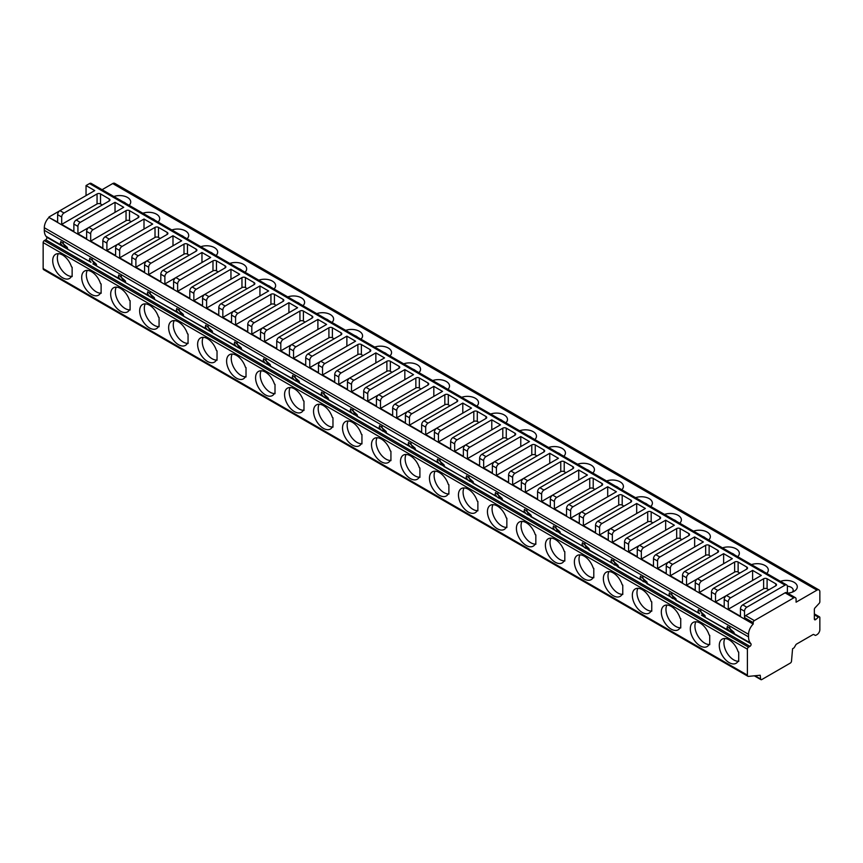 <?xml version="1.0" encoding="UTF-8"?>
<svg xmlns="http://www.w3.org/2000/svg" width="863" height="863" viewBox="0 0 863 863"><rect width="100%" height="100%" fill="white"/><g stroke="black" fill="none" stroke-linecap="round" stroke-linejoin="round"><path stroke-width="1.29" d="M795.406 597.681L786.711 592.665A3.279 1.888 120 0 0 785.071 592.827L745.654 615.578A1.64 0.949 120 0 0 744.499 617.584L753.194 622.611L753.194 624.068A9.838 5.674 120 0 0 748.555 634.327L748.555 636.883A16.397 9.461 120 0 0 750.292 642.924L750.929 643.755A1.64 0.949 -60 0 1 750.961 645.093A1.64 0.949 -60 0 1 749.947 646.365L748.555 647.174A1.64 0.949 120 0 0 747.401 649.181L747.401 675.146A2.46 1.424 120 0 0 747.908 676.279A2.46 1.424 120 0 0 748.437 676.387L760.217 675.244L760.616 679.03A1.64 0.949 120 0 0 760.95 679.645A1.64 0.949 120 0 0 761.77 679.569L790.346 663.064A1.64 0.949 120 0 0 791.5 661.198L792.579 648.728L793.593 648.145A1.64 0.949 120 0 0 794.424 647.261L795.751 644.952A1.64 0.949 -60 0 1 796.603 644.057L813.011 634.585A1.64 0.949 -60 0 1 813.798 634.532L815.136 635.297A1.64 0.949 120 0 0 815.147 635.308A1.64 0.949 120 0 0 815.966 635.222L816.948 634.661A4.099 2.362 120 0 0 819.85 629.634L819.85 617.638A1.64 0.949 120 0 0 819.516 616.883A1.64 0.949 120 0 0 818.404 617.174L815.794 619.483A1.64 0.949 -60 0 1 814.683 619.774A1.64 0.949 -60 0 1 814.348 619.03L814.348 609.461A1.64 0.949 -60 0 1 815.136 607.725L819.246 603.28A1.64 0.949 120 0 0 819.85 601.727L819.85 591.824A4.099 2.362 120 0 0 818.998 589.947A4.099 2.362 120 0 0 816.948 590.152L796.085 602.191L796.085 599.181A3.279 1.888 120 0 0 795.406 597.681A3.279 1.888 120 0 0 793.766 597.843L754.348 620.605A1.64 0.949 120 0 0 753.194 622.611M787.39 593.054L787.39 586.462A3.279 1.888 120 0 0 786.711 584.963A3.279 1.888 120 0 0 785.071 585.125L746.819 607.218A3.279 1.888 120 0 0 744.499 611.231L744.499 617.584M786.711 584.963L91.154 183.388A3.279 1.888 120 0 0 89.525 183.56L86.041 185.567L94.736 190.583L59.957 210.658A3.279 1.888 120 0 0 57.638 214.682L57.638 222.039L48.943 217.476L753.194 624.068M109.223 198.954L100.529 193.927A2.46 1.424 180 0 0 97.055 193.927L64.013 212.999A3.279 1.888 120 0 0 61.694 217.023L61.694 224.38L73.873 231.413L73.873 224.046A3.279 1.888 120 0 1 76.192 220.033L109.223 200.96A2.46 1.424 180 0 0 109.946 199.957A2.46 1.424 180 0 0 109.223 198.954L109.223 200.96M742.763 604.877L775.794 585.794A2.46 1.424 180 0 0 776.517 584.79A2.46 1.424 180 0 0 775.794 583.787L767.099 578.771A2.46 1.424 180 0 0 763.626 578.771L730.583 597.843A3.279 1.888 120 0 0 728.264 601.856L728.264 609.224L740.443 616.247L740.443 608.89A3.279 1.888 120 0 1 742.763 604.877L746.819 607.218M730.583 597.843L726.527 595.502L761.306 575.427L752.612 570.4L752.612 580.443M726.527 595.502A3.279 1.888 120 0 0 724.208 599.515L724.208 606.883L715.513 601.856L715.513 594.499A3.279 1.888 120 0 1 717.833 590.486L752.612 570.4M713.777 588.145L746.819 569.062A2.46 1.424 180 0 0 747.541 568.059A2.46 1.424 180 0 0 746.819 567.056L738.124 562.04A2.46 1.424 180 0 0 734.64 562.04L701.608 581.112A3.279 1.888 120 0 0 699.289 585.125L699.289 592.493L711.457 599.515L711.457 592.158A3.279 1.888 120 0 1 713.777 588.145L717.833 590.486M701.608 581.112L697.552 578.771L732.331 558.695L723.636 553.668L723.636 563.712M697.552 578.771A3.279 1.888 120 0 0 695.233 582.784L695.233 590.152L686.538 585.125L686.538 577.768A3.279 1.888 120 0 1 688.857 573.755L723.636 553.668M684.801 571.403L717.833 552.331A2.46 1.424 180 0 0 718.555 551.328A2.46 1.424 180 0 0 717.833 550.324L709.138 545.308A2.46 1.424 180 0 0 705.664 545.308L672.622 564.38A3.279 1.888 120 0 0 670.303 568.393L670.303 575.761L682.482 582.784L682.482 575.427A3.279 1.888 120 0 1 684.801 571.403L688.857 573.755M694.65 536.937L659.871 557.023A3.279 1.888 120 0 0 657.552 561.036L657.552 568.393L703.345 541.964L694.65 536.937L694.65 546.98M655.815 554.672L688.857 535.599A2.46 1.424 180 0 0 689.569 534.596A2.46 1.424 180 0 0 688.857 533.593L680.163 528.577A2.46 1.424 180 0 0 676.678 528.577L643.647 547.649A3.279 1.888 120 0 0 641.328 551.662L641.328 559.03L653.496 566.052L653.496 558.695A3.279 1.888 120 0 1 655.815 554.672L659.871 557.023M643.647 547.649L639.591 545.308L674.359 525.222L665.664 520.206L665.664 530.249M639.591 545.308A3.279 1.888 120 0 0 637.272 549.321L637.272 556.689L628.577 551.662L628.577 544.305A3.279 1.888 120 0 1 630.896 540.281L665.664 520.206M626.829 537.94L659.871 518.868A2.46 1.424 180 0 0 660.594 517.865A2.46 1.424 180 0 0 659.871 516.861L651.177 511.845A2.46 1.424 180 0 0 647.703 511.845L614.661 530.918A3.279 1.888 120 0 0 612.342 534.931L612.342 542.298L624.521 549.321L624.521 541.964A3.279 1.888 120 0 1 626.829 537.94L630.896 540.281M614.661 530.918L610.605 528.577L645.384 508.49L636.689 503.474L636.689 513.517M610.605 528.577A3.279 1.888 120 0 0 608.286 532.59L608.286 539.947L599.591 534.931L599.591 527.573A3.279 1.888 120 0 1 601.91 523.55L636.689 503.474M597.854 521.209L630.896 502.137A2.46 1.424 180 0 0 631.608 501.133A2.46 1.424 180 0 0 630.896 500.13L622.201 495.114A2.46 1.424 180 0 0 618.717 495.114L585.686 514.186A3.279 1.888 120 0 0 583.366 518.199L583.366 525.567L595.535 532.59L595.535 525.233A3.279 1.888 120 0 1 597.854 521.209L601.91 523.55M607.703 486.743L572.924 506.818A3.279 1.888 120 0 0 570.616 510.842L570.616 518.199L616.398 491.759L607.703 486.743L607.703 496.786M568.868 504.477L601.91 485.405A2.46 1.424 180 0 0 602.633 484.402A2.46 1.424 180 0 0 601.91 483.399L593.215 478.372A2.46 1.424 180 0 0 589.742 478.372L556.7 497.455A3.279 1.888 120 0 0 554.38 501.468L554.38 508.825L566.549 515.858L566.549 508.49A3.279 1.888 120 0 1 568.868 504.477L572.924 506.818M556.7 497.455L552.644 495.114L587.423 475.028L578.728 470.011L578.728 480.055M552.644 495.114A3.279 1.888 120 0 0 550.324 499.127L550.324 506.484L541.63 501.468L541.63 494.111A3.279 1.888 120 0 1 543.949 490.087L578.728 470.011M539.893 487.746L572.924 468.674A2.46 1.424 180 0 0 573.647 467.67A2.46 1.424 180 0 0 572.924 466.667L564.229 461.64A2.46 1.424 180 0 0 560.756 461.64L527.714 480.723A3.279 1.888 120 0 0 525.394 484.736L525.394 492.093L537.573 499.127L537.573 491.759A3.279 1.888 120 0 1 539.893 487.746L543.949 490.087M527.714 480.723L523.658 478.372L558.437 458.296L549.742 453.28L549.742 463.323M523.658 478.372A3.279 1.888 120 0 0 521.338 482.395L521.338 489.753L512.644 484.736L512.644 477.368A3.279 1.888 120 0 1 514.963 473.356L549.742 453.28M510.907 471.015L543.949 451.942A2.46 1.424 180 0 0 544.672 450.939A2.46 1.424 180 0 0 543.949 449.936L535.254 444.909A2.46 1.424 180 0 0 531.781 444.909L498.738 463.992A3.279 1.888 120 0 0 496.419 468.005L496.419 475.362L508.587 482.395L508.587 475.028A3.279 1.888 120 0 1 510.907 471.015L514.963 473.356M520.767 436.549L485.988 456.624A3.279 1.888 120 0 0 483.668 460.637L483.668 468.005L529.461 441.565L520.767 436.549L520.767 446.581M481.932 454.283L514.963 435.211A2.46 1.424 180 0 0 515.686 434.208A2.46 1.424 180 0 0 514.963 433.204L506.268 428.177A2.46 1.424 180 0 0 502.795 428.177L469.752 447.25A3.279 1.888 120 0 0 467.433 451.273L467.433 458.631L479.612 465.664L479.612 458.296A3.279 1.888 120 0 1 481.932 454.283L485.988 456.624M491.781 419.817L457.002 439.893A3.279 1.888 120 0 0 454.682 443.906L454.682 451.273L500.475 424.833L491.781 419.817L491.781 429.85M452.946 437.552L485.988 418.479A2.46 1.424 180 0 0 486.71 417.476A2.46 1.424 180 0 0 485.988 416.473L477.293 411.446A2.46 1.424 180 0 0 473.809 411.446L440.777 430.518A3.279 1.888 120 0 0 438.458 434.542L438.458 441.899L450.626 448.933L450.626 441.565A3.279 1.888 120 0 1 452.946 437.552L457.002 439.893M440.777 430.518L436.721 428.177L471.489 408.102L462.795 403.086L462.795 413.118M436.721 428.177A3.279 1.888 120 0 0 434.402 432.201L434.402 439.558L425.707 434.542L425.707 427.174A3.279 1.888 120 0 1 428.026 423.161L462.795 403.086M423.96 420.82L457.002 401.748A2.46 1.424 180 0 0 457.724 400.734A2.46 1.424 180 0 0 457.002 399.731L448.307 394.715A2.46 1.424 180 0 0 444.833 394.715L411.791 413.787A3.279 1.888 120 0 0 409.472 417.811L409.472 425.168L421.651 432.201L421.651 424.833A3.279 1.888 120 0 1 423.96 420.82L428.026 423.161M433.819 386.354L399.04 406.43A3.279 1.888 120 0 0 396.721 410.443L396.721 417.811L442.514 391.371L433.819 386.354L433.819 396.387M394.984 404.089L428.026 385.006A2.46 1.424 180 0 0 428.738 384.003A2.46 1.424 180 0 0 428.026 382.999L419.332 377.983A2.46 1.424 180 0 0 415.847 377.983L382.816 397.056A3.279 1.888 120 0 0 380.497 401.079L380.497 408.436L392.665 415.459L392.665 408.102A3.279 1.888 120 0 1 394.984 404.089L399.04 406.43M404.833 369.612L370.054 389.698A3.279 1.888 120 0 0 367.746 393.711L367.746 401.079L413.528 374.639L404.833 369.612L404.833 379.655M365.998 387.358L399.04 368.274A2.46 1.424 180 0 0 399.763 367.271A2.46 1.424 180 0 0 399.04 366.268L390.346 361.252A2.46 1.424 180 0 0 386.872 361.252L353.83 380.324A3.279 1.888 120 0 0 351.511 384.337L351.511 391.705L363.679 398.728L363.679 391.371A3.279 1.888 120 0 1 365.998 387.358L370.054 389.698M353.83 380.324L349.774 377.983L384.553 357.908L375.858 352.881L375.858 362.924M349.774 377.983A3.279 1.888 120 0 0 347.455 381.996L347.455 389.364L338.76 384.337L338.76 376.98A3.279 1.888 120 0 1 341.079 372.967L375.858 352.881M337.023 370.626L370.054 351.543A2.46 1.424 180 0 0 370.777 350.54A2.46 1.424 180 0 0 370.054 349.537L361.37 344.52A2.46 1.424 180 0 0 357.886 344.52L324.844 363.593A3.279 1.888 120 0 0 322.535 367.606L322.535 374.974L334.704 381.996L334.704 374.639A3.279 1.888 120 0 1 337.023 370.626L341.079 372.967M346.872 336.149L312.093 356.236A3.279 1.888 120 0 0 309.774 360.249L309.774 367.606L355.567 341.176L346.872 336.149L346.872 346.192M308.037 353.884L341.079 334.812A2.46 1.424 180 0 0 341.802 333.808A2.46 1.424 180 0 0 341.079 332.805L332.384 327.789A2.46 1.424 180 0 0 328.911 327.789L295.869 346.861A3.279 1.888 120 0 0 293.549 350.874L293.549 358.242L305.718 365.265L305.718 357.908A3.279 1.888 120 0 1 308.037 353.884L312.093 356.236M295.869 346.861L291.813 344.52L326.592 324.445L317.897 319.418L317.897 329.461M291.813 344.52A3.279 1.888 120 0 0 289.493 348.533L289.493 355.901L280.799 350.874L280.799 343.517A3.279 1.888 120 0 1 283.118 339.504L317.897 319.418M279.062 337.153L312.093 318.08A2.46 1.424 180 0 0 312.816 317.077A2.46 1.424 180 0 0 312.093 316.074L303.398 311.058A2.46 1.424 180 0 0 299.925 311.058L266.883 330.13A3.279 1.888 120 0 0 264.563 334.143L264.563 341.511L276.743 348.533L276.743 341.176A3.279 1.888 120 0 1 279.062 337.153L283.118 339.504M266.883 330.13L262.827 327.789L297.606 307.713L288.911 302.686L288.911 312.73M262.827 327.789A3.279 1.888 120 0 0 260.507 331.802L260.507 339.17L251.813 334.143L251.813 326.786A3.279 1.888 120 0 1 254.132 322.762L288.911 302.686M250.076 320.421L283.118 301.349A2.46 1.424 180 0 0 283.841 300.346A2.46 1.424 180 0 0 283.118 299.342L274.423 294.326A2.46 1.424 180 0 0 270.939 294.326L237.908 313.398A3.279 1.888 120 0 0 235.588 317.411L235.588 324.779L247.757 331.802L247.757 324.445A3.279 1.888 120 0 1 250.076 320.421L254.132 322.762M237.908 313.398L233.851 311.058L268.62 290.971L259.936 285.955L259.936 295.998M233.851 311.058A3.279 1.888 120 0 0 231.532 315.071L231.532 322.428L222.837 317.411L222.837 310.054A3.279 1.888 120 0 1 225.157 306.031L259.936 285.955M221.101 303.69L254.132 284.617A2.46 1.424 180 0 0 254.855 283.614A2.46 1.424 180 0 0 254.132 282.611L245.437 277.595A2.46 1.424 180 0 0 241.964 277.595L208.922 296.667A3.279 1.888 120 0 0 206.602 300.68L206.602 308.048L218.781 315.071L218.781 307.713A3.279 1.888 120 0 1 221.101 303.69L225.157 306.031M230.95 269.224L196.171 289.299A3.279 1.888 120 0 0 193.851 293.323L193.851 300.68L239.644 274.24L230.95 269.224L230.95 279.267M192.115 286.958L225.157 267.886A2.46 1.424 180 0 0 225.869 266.883A2.46 1.424 180 0 0 225.157 265.88L216.462 260.863A2.46 1.424 180 0 0 212.978 260.863L179.946 279.936A3.279 1.888 120 0 0 177.627 283.949L177.627 291.306L189.795 298.339L189.795 290.971A3.279 1.888 120 0 1 192.115 286.958L196.171 289.299M179.946 279.936L175.879 277.595L210.658 257.508L201.964 252.492L201.964 262.535M175.879 277.595A3.279 1.888 120 0 0 173.571 281.608L173.571 288.965L164.876 283.949L164.876 276.591A3.279 1.888 120 0 1 167.195 272.568L201.964 252.492M163.129 270.227L196.171 251.155A2.46 1.424 180 0 0 196.893 250.151A2.46 1.424 180 0 0 196.171 249.148L187.476 244.121A2.46 1.424 180 0 0 184.002 244.121L150.96 263.204A3.279 1.888 120 0 0 148.641 267.217L148.641 274.574L160.809 281.608L160.809 274.24A3.279 1.888 120 0 1 163.129 270.227L167.195 272.568M150.96 263.204L146.904 260.863L181.683 240.777L172.988 235.761L172.988 245.804M146.904 260.863A3.279 1.888 120 0 0 144.585 264.876L144.585 272.233L135.89 267.217L135.89 259.849A3.279 1.888 120 0 1 138.209 255.836L172.988 235.761M134.153 253.495L167.195 234.423A2.46 1.424 180 0 0 167.907 233.42A2.46 1.424 180 0 0 167.195 232.417L158.501 227.39A2.46 1.424 180 0 0 155.016 227.39L121.974 246.473A3.279 1.888 120 0 0 119.666 250.486L119.666 257.843L131.834 264.876L131.834 257.508A3.279 1.888 120 0 1 134.153 253.495L138.209 255.836M144.002 219.029L109.223 239.105A3.279 1.888 120 0 0 106.904 243.118L106.904 250.486L152.697 224.046L144.002 219.029L144.002 229.062M105.167 236.764L138.209 217.692A2.46 1.424 180 0 0 138.932 216.689A2.46 1.424 180 0 0 138.209 215.685L129.515 210.658A2.46 1.424 180 0 0 126.041 210.658L92.999 229.741A3.279 1.888 120 0 0 90.68 233.754L90.68 241.111L102.848 248.145L102.848 240.777A3.279 1.888 120 0 1 105.167 236.764L109.223 239.105M115.027 202.298L80.248 222.374A3.279 1.888 120 0 0 77.929 226.386L77.929 233.754L123.722 207.314L115.027 202.298L115.027 212.33M61.694 224.38L97.055 203.97A2.46 1.424 0 0 1 100.529 203.97L102.276 204.973M672.622 564.38L668.566 562.04A3.279 1.888 120 0 0 666.247 566.052L666.247 573.42L657.552 568.393M585.686 514.186L581.619 511.845A3.279 1.888 120 0 0 579.3 515.858L579.3 523.215L570.616 518.199M498.738 463.992L494.682 461.64A3.279 1.888 120 0 0 492.363 465.664L492.363 473.021L483.668 468.005M469.752 447.25L465.696 444.909A3.279 1.888 120 0 0 463.377 448.933L463.377 456.29L454.682 451.273M411.791 413.787L407.735 411.446A3.279 1.888 120 0 0 405.416 415.459L405.416 422.827L396.721 417.811M382.816 397.056L378.749 394.715A3.279 1.888 120 0 0 376.441 398.728L376.441 406.095L367.746 401.079M324.844 363.593L320.788 361.252A3.279 1.888 120 0 0 318.469 365.265L318.469 372.633L309.774 367.606M208.922 296.667L204.865 294.326A3.279 1.888 120 0 0 202.546 298.339L202.546 305.696L193.851 300.68M121.974 246.473L117.918 244.121A3.279 1.888 120 0 0 115.599 248.145L115.599 255.502L106.904 250.486M92.999 229.741L88.943 227.39A3.279 1.888 120 0 0 86.624 231.413L86.624 238.771L77.929 233.754M728.264 609.224L763.626 588.814L763.626 578.771M768.847 589.817L767.099 588.814A2.46 1.424 0 0 0 763.626 588.814M815.147 635.308L813.787 634.521A1.64 0.949 -60 0 1 813.809 634.532L815.136 635.297M754.952 675.751L760.616 679.03M48.943 217.476A9.838 5.674 120 0 0 44.304 227.724L44.304 230.292A16.397 9.461 120 0 0 46.052 236.333L46.688 237.163A1.64 0.949 -60 0 1 46.71 238.501A1.64 0.949 -60 0 1 45.696 239.774L44.304 240.583A1.64 0.949 120 0 0 43.15 242.589L43.15 268.555A2.46 1.424 120 0 0 43.657 269.677L747.908 676.279M709.138 634.985A13.937 8.047 -120 0 0 693.194 622.417A13.937 8.047 -120 0 0 693.194 638.512A13.937 8.047 -120 0 0 707.121 646.56A13.937 8.047 -120 0 0 709.138 644.359L709.72 644.693L709.72 635.33L709.138 634.985M680.152 618.253A13.937 8.047 -120 0 0 664.208 605.686A13.937 8.047 -120 0 0 664.208 621.781A13.937 8.047 -120 0 0 678.145 629.828A13.937 8.047 -120 0 0 680.152 627.628L680.734 627.962L680.734 618.598L680.152 618.253M651.177 601.522A13.937 8.047 -120 0 0 635.222 588.954A13.937 8.047 -120 0 0 635.222 605.049A13.937 8.047 -120 0 0 649.159 613.097A13.937 8.047 -120 0 0 651.177 610.896L651.759 611.231L651.759 601.856L651.177 601.522M622.191 584.79A13.937 8.047 -120 0 0 606.247 572.223A13.937 8.047 -120 0 0 606.247 588.318A13.937 8.047 -120 0 0 620.184 596.365A13.937 8.047 -120 0 0 622.191 594.165L622.773 594.499L622.773 585.125L622.191 584.79M593.215 568.059A13.937 8.047 -120 0 0 577.261 555.492A13.937 8.047 -120 0 0 577.261 571.586A13.937 8.047 -120 0 0 591.198 579.634A13.937 8.047 -120 0 0 593.215 577.433L593.798 577.768L593.798 568.393L593.215 568.059M564.229 551.328A13.937 8.047 -120 0 0 548.285 538.76A13.937 8.047 -120 0 0 548.285 554.855A13.937 8.047 -120 0 0 562.223 562.892A13.937 8.047 -120 0 0 564.229 560.702L564.812 561.036L564.812 551.662L564.229 551.328M535.243 534.596A13.937 8.047 -120 0 0 519.299 522.029A13.937 8.047 -120 0 0 519.299 538.124A13.937 8.047 -120 0 0 533.237 546.16A13.937 8.047 -120 0 0 535.243 543.97L535.837 544.305L535.837 534.931L535.243 534.596M506.268 517.865A13.937 8.047 -120 0 0 490.324 505.297A13.937 8.047 -120 0 0 490.324 521.381A13.937 8.047 -120 0 0 504.251 529.429A13.937 8.047 -120 0 0 506.268 527.228L506.851 527.573L506.851 518.199L506.268 517.865M477.282 501.133A13.937 8.047 -120 0 0 461.338 488.566A13.937 8.047 -120 0 0 461.338 504.65A13.937 8.047 -120 0 0 475.276 512.698A13.937 8.047 -120 0 0 477.282 510.497L477.875 510.842L477.875 501.468L477.282 501.133M448.307 484.402A13.937 8.047 -120 0 0 432.352 471.834A13.937 8.047 -120 0 0 432.352 487.919A13.937 8.047 -120 0 0 446.29 495.966A13.937 8.047 -120 0 0 448.307 493.765L448.889 494.111L448.889 484.736L448.307 484.402M419.321 467.67A13.937 8.047 -120 0 0 403.377 455.103A13.937 8.047 -120 0 0 403.377 471.187A13.937 8.047 -120 0 0 417.314 479.235A13.937 8.047 -120 0 0 419.321 477.034L419.903 477.368L419.903 468.005L419.321 467.67M390.346 450.939A13.937 8.047 -120 0 0 374.391 438.372A13.937 8.047 -120 0 0 374.391 454.456A13.937 8.047 -120 0 0 388.328 462.503A13.937 8.047 -120 0 0 390.346 460.303L390.928 460.637L390.928 451.273L390.346 450.939M361.36 434.197A13.937 8.047 -120 0 0 345.416 421.629A13.937 8.047 -120 0 0 345.416 437.724A13.937 8.047 -120 0 0 359.353 445.772A13.937 8.047 -120 0 0 361.36 443.571L361.942 443.906L361.942 434.542L361.36 434.197M332.384 417.465A13.937 8.047 -120 0 0 316.43 404.898A13.937 8.047 -120 0 0 316.43 420.993A13.937 8.047 -120 0 0 330.367 429.04A13.937 8.047 -120 0 0 332.384 426.84L332.967 427.174L332.967 417.811L332.384 417.465M303.398 400.734A13.937 8.047 -120 0 0 287.455 388.167A13.937 8.047 -120 0 0 287.455 404.262A13.937 8.047 -120 0 0 301.381 412.309A13.937 8.047 -120 0 0 303.398 410.108L303.981 410.443L303.981 401.079L303.398 400.734M274.412 384.003A13.937 8.047 -120 0 0 258.469 371.435A13.937 8.047 -120 0 0 258.469 387.53A13.937 8.047 -120 0 0 272.406 395.578A13.937 8.047 -120 0 0 274.412 393.377L275.006 393.711L275.006 384.337L274.412 384.003M245.437 367.271A13.937 8.047 -120 0 0 229.493 354.704A13.937 8.047 -120 0 0 229.493 370.799A13.937 8.047 -120 0 0 243.42 378.846A13.937 8.047 -120 0 0 245.437 376.646L246.02 376.98L246.02 367.606L245.437 367.271M216.451 350.54A13.937 8.047 -120 0 0 200.507 337.972A13.937 8.047 -120 0 0 200.507 354.067A13.937 8.047 -120 0 0 214.445 362.115A13.937 8.047 -120 0 0 216.451 359.914L217.034 360.249L217.034 350.874L216.451 350.54M187.476 333.808A13.937 8.047 -120 0 0 171.521 321.241A13.937 8.047 -120 0 0 171.521 337.336A13.937 8.047 -120 0 0 185.459 345.373A13.937 8.047 -120 0 0 187.476 343.183L188.058 343.517L188.058 334.143L187.476 333.808M158.49 317.077A13.937 8.047 -120 0 0 142.546 304.51A13.937 8.047 -120 0 0 142.546 320.605A13.937 8.047 -120 0 0 156.483 328.641A13.937 8.047 -120 0 0 158.49 326.451L159.072 326.786L159.072 317.411L158.49 317.077M129.515 300.346A13.937 8.047 -120 0 0 113.56 287.778A13.937 8.047 -120 0 0 113.56 303.862A13.937 8.047 -120 0 0 127.497 311.91A13.937 8.047 -120 0 0 129.515 309.709L130.097 310.054L130.097 300.68L129.515 300.346M100.529 283.614A13.937 8.047 -120 0 0 84.585 271.047A13.937 8.047 -120 0 0 84.585 287.131A13.937 8.047 -120 0 0 98.511 295.178A13.937 8.047 -120 0 0 100.529 292.978L101.111 293.323L101.111 283.949L100.529 283.614M71.543 266.883A13.937 8.047 -120 0 0 55.599 254.315A13.937 8.047 -120 0 0 55.599 270.399A13.937 8.047 -120 0 0 69.536 278.447A13.937 8.047 -120 0 0 71.543 276.246L72.136 276.591L72.136 267.217L71.543 266.883M738.113 661.09A13.937 8.047 -120 0 1 736.107 663.291A13.937 8.047 -120 0 1 722.169 655.244A13.937 8.047 -120 0 1 722.169 639.149A13.937 8.047 -120 0 1 738.113 651.716L738.706 652.061L738.706 661.425L738.113 661.09L738.706 660.756M729.72 626.667A4.919 2.837 -120 0 0 729.72 626.689A4.919 2.837 -120 0 0 734.219 633.129M724.888 638.501A13.937 8.047 -120 0 0 726.808 652.568A13.937 8.047 -120 0 0 738.027 661.263M750.929 643.755L730.465 631.943L726.98 628.264L727.369 626.376L733.938 632.288L734.273 633.679L750.292 642.924M91.047 262.32L63.894 247.098L60.41 243.431L60.798 241.532L67.368 247.444L67.152 248.976L91.047 262.32L89.385 260.162L89.784 258.264L96.343 264.175L96.127 265.707L120.033 279.051L118.371 276.894L118.76 275.006L125.329 280.906L125.113 282.438L149.008 295.782L147.346 293.625L147.746 291.737L154.304 297.638L154.089 299.17L177.994 312.514L176.332 310.356L176.721 308.469L183.29 314.369L183.075 315.912L206.969 329.245L205.318 327.088L205.707 325.2L212.266 331.101L212.061 332.643L235.955 345.977L234.294 343.819L234.693 341.931L241.252 347.832L241.036 349.375L264.941 362.708L263.28 360.551L263.668 358.663L270.227 364.574L270.022 366.106L293.916 379.44L292.255 377.282L292.654 375.394L299.213 381.306L298.997 382.838L322.902 396.171L321.241 394.013L321.629 392.126L328.199 398.037L327.983 399.569L351.877 412.902L350.216 410.745L350.615 408.857L357.174 414.769L356.958 416.3L380.863 429.634L379.202 427.487L379.591 425.588L386.16 431.5L385.944 433.032L409.839 446.365L408.188 444.218L408.577 442.32L415.135 448.231L414.93 449.763L438.825 463.097L437.163 460.95L437.552 459.051L444.121 464.963L443.906 466.495L467.811 479.839L466.149 477.681L466.538 475.783L473.097 481.694L472.892 483.226L496.786 496.57L495.125 494.413L495.524 492.525L502.083 498.426L501.867 499.957L525.772 513.302L524.111 511.144L524.499 509.256L531.069 515.157L530.853 516.689L554.747 530.033L553.086 527.876L553.485 525.988L560.044 531.888L559.828 533.431L583.733 546.764L582.072 544.607L582.46 542.719L589.03 548.62L588.814 550.163L612.708 563.496L611.058 561.338L611.446 559.451L618.005 565.351L617.8 566.894L641.694 580.227L640.033 578.07L640.422 576.182L646.991 582.083L646.775 583.625L670.68 596.959L669.019 594.801L669.408 592.913L675.966 598.825L675.761 600.357L699.656 613.69L697.994 611.533L698.394 609.645L704.952 615.556L704.737 617.088L728.642 630.422M86.041 185.567L86.041 195.599M59.935 210.68L48.943 217.023M818.998 589.947L114.757 183.355A4.099 2.362 120 0 0 112.708 183.56L102.071 189.698M699.656 613.69L92.88 263.83M670.68 596.959L672.504 598.48M641.694 580.227L643.528 581.748M612.708 563.496L614.542 565.017M583.733 546.764L585.556 548.285M554.747 530.033L556.581 531.543M525.772 513.302L527.595 514.812M496.786 496.57L498.62 498.08M467.811 479.839L469.634 481.349M438.825 463.097L440.659 464.618M409.839 446.365L411.673 447.886M380.863 429.634L382.697 431.155M351.877 412.902L353.711 414.423M322.902 396.171L324.725 397.692M293.916 379.44L295.75 380.961M264.941 362.708L266.764 364.229M235.955 345.977L237.789 347.498M206.969 329.245L208.803 330.766M177.994 312.514L179.828 314.024M149.008 295.782L150.842 297.293M120.033 279.051L121.856 280.561M730.465 631.943L701.49 615.211M700.734 609.936A4.919 2.837 -120 0 0 700.734 609.958A4.919 2.837 -120 0 0 705.244 616.387M63.15 241.823A4.919 2.837 -120 0 0 63.15 241.845A4.919 2.837 -120 0 0 67.648 248.285M58.317 253.657A13.937 8.047 -120 0 0 60.237 267.724A13.937 8.047 -120 0 0 71.456 276.419M71.543 276.246L72.136 275.912M92.125 258.566A4.919 2.837 -120 0 0 92.125 258.576A4.919 2.837 -120 0 0 96.634 265.017M87.292 270.389A13.937 8.047 -120 0 0 89.223 284.456A13.937 8.047 -120 0 0 100.442 293.15M100.529 292.978L101.111 292.643M121.111 275.297A4.919 2.837 -120 0 0 121.111 275.308A4.919 2.837 -120 0 0 125.61 281.748M116.278 287.131A13.937 8.047 -120 0 0 118.199 301.187A13.937 8.047 -120 0 0 129.418 309.882M129.515 309.709L130.097 309.375M150.086 292.028A4.919 2.837 -120 0 0 150.086 292.039A4.919 2.837 -120 0 0 154.596 298.479M145.264 303.862A13.937 8.047 -120 0 0 147.185 317.918A13.937 8.047 -120 0 0 158.404 326.624M158.49 326.451L159.072 326.106M179.073 308.76A4.919 2.837 -120 0 0 179.073 308.771A4.919 2.837 -120 0 0 183.571 315.211M174.24 320.594A13.937 8.047 -120 0 0 176.16 334.65A13.937 8.047 -120 0 0 187.379 343.355M187.476 343.183L188.058 342.838M208.059 325.491A4.919 2.837 -120 0 0 208.059 325.502A4.919 2.837 -120 0 0 212.557 331.942M203.226 337.325A13.937 8.047 -120 0 0 205.146 351.392A13.937 8.047 -120 0 0 216.365 360.087M216.451 359.914L217.034 359.569M237.034 342.223A4.919 2.837 -120 0 0 237.034 342.244A4.919 2.837 -120 0 0 241.543 348.674M232.201 354.057A13.937 8.047 -120 0 0 234.121 368.123A13.937 8.047 -120 0 0 245.34 376.818M245.437 376.646L246.02 376.3M266.02 358.954A4.919 2.837 -120 0 0 266.02 358.976A4.919 2.837 -120 0 0 270.518 365.405M261.187 370.788A13.937 8.047 -120 0 0 263.107 384.855A13.937 8.047 -120 0 0 274.326 393.55M274.412 393.377L275.006 393.043M294.995 375.685A4.919 2.837 -120 0 0 294.995 375.707A4.919 2.837 -120 0 0 299.504 382.136M290.162 387.519A13.937 8.047 -120 0 0 292.082 401.586A13.937 8.047 -120 0 0 303.312 410.281M303.398 410.108L303.981 409.774M323.981 392.417A4.919 2.837 -120 0 0 323.981 392.438A4.919 2.837 -120 0 0 328.479 398.868M319.148 404.251A13.937 8.047 -120 0 0 321.068 418.318A13.937 8.047 -120 0 0 332.287 427.012M332.384 426.84L332.967 426.505M352.956 409.148A4.919 2.837 -120 0 0 352.956 409.17A4.919 2.837 -120 0 0 357.465 415.61M348.134 420.982A13.937 8.047 -120 0 0 350.054 435.049A13.937 8.047 -120 0 0 361.273 443.744M361.36 443.571L361.942 443.237M381.942 425.88A4.919 2.837 -120 0 0 381.942 425.901A4.919 2.837 -120 0 0 386.441 432.341M377.109 437.714A13.937 8.047 -120 0 0 379.03 451.781A13.937 8.047 -120 0 0 390.249 460.475M390.346 460.303L390.928 459.968M410.928 442.611A4.919 2.837 -120 0 0 410.928 442.633A4.919 2.837 -120 0 0 415.427 449.073M406.095 454.445A13.937 8.047 -120 0 0 408.016 468.512A13.937 8.047 -120 0 0 419.235 477.207M419.321 477.034L419.903 476.7M439.903 459.343A4.919 2.837 -120 0 0 439.903 459.364A4.919 2.837 -120 0 0 444.413 465.804M435.071 471.176A13.937 8.047 -120 0 0 436.991 485.243A13.937 8.047 -120 0 0 448.21 493.938M448.307 493.765L448.889 493.431M468.889 476.085A4.919 2.837 -120 0 0 468.889 476.096A4.919 2.837 -120 0 0 473.388 482.536M464.057 487.908A13.937 8.047 -120 0 0 465.977 501.975A13.937 8.047 -120 0 0 477.196 510.669M477.282 510.497L477.875 510.162M497.865 492.816A4.919 2.837 -120 0 0 497.865 492.827A4.919 2.837 -120 0 0 502.374 499.267M493.032 504.639A13.937 8.047 -120 0 0 494.952 518.706A13.937 8.047 -120 0 0 506.182 527.401M506.268 527.228L506.851 526.894M526.851 509.548A4.919 2.837 -120 0 0 526.851 509.558A4.919 2.837 -120 0 0 531.349 515.998M522.018 521.381A13.937 8.047 -120 0 0 523.938 535.438A13.937 8.047 -120 0 0 535.157 544.143M535.243 543.97L535.837 543.625M555.826 526.279A4.919 2.837 -120 0 0 555.826 526.29A4.919 2.837 -120 0 0 560.335 532.73M550.993 538.113A13.937 8.047 -120 0 0 552.924 552.169A13.937 8.047 -120 0 0 564.143 560.874M564.229 560.702L564.812 560.357M584.812 543.01A4.919 2.837 -120 0 0 584.812 543.021A4.919 2.837 -120 0 0 589.31 549.461M579.979 554.844A13.937 8.047 -120 0 0 581.899 568.911A13.937 8.047 -120 0 0 593.118 577.606M593.215 577.433L593.798 577.088M613.798 559.742A4.919 2.837 -120 0 0 613.798 559.763A4.919 2.837 -120 0 0 618.296 566.193M608.965 571.576A13.937 8.047 -120 0 0 610.885 585.643A13.937 8.047 -120 0 0 622.104 594.337M622.191 594.165L622.773 593.82M642.773 576.473A4.919 2.837 -120 0 0 642.773 576.495A4.919 2.837 -120 0 0 647.272 582.924M637.94 588.307A13.937 8.047 -120 0 0 639.861 602.374A13.937 8.047 -120 0 0 651.08 611.069M651.177 610.896L651.759 610.562M671.759 593.205A4.919 2.837 -120 0 0 671.759 593.226A4.919 2.837 -120 0 0 676.258 599.656M666.926 605.039A13.937 8.047 -120 0 0 668.847 619.105A13.937 8.047 -120 0 0 680.066 627.8M680.152 627.628L680.734 627.293M695.902 621.77A13.937 8.047 -120 0 0 697.822 635.837A13.937 8.047 -120 0 0 709.041 644.532M709.138 644.359L709.72 644.025M751.468 564.618A11.068 6.386 180 0 1 765.071 565.556A11.068 6.386 180 0 1 766.689 573.41M722.493 547.886A11.068 6.386 180 0 1 736.096 548.825A11.068 6.386 180 0 1 737.703 556.678M693.507 531.155A11.068 6.386 180 0 1 707.11 532.083A11.068 6.386 180 0 1 708.728 539.936M664.532 514.424A11.068 6.386 180 0 1 678.135 515.351A11.068 6.386 180 0 1 679.742 523.205M635.546 497.692A11.068 6.386 180 0 1 649.149 498.62A11.068 6.386 180 0 1 650.767 506.473M606.57 480.961A11.068 6.386 180 0 1 620.173 481.888A11.068 6.386 180 0 1 621.781 489.742M577.584 464.229A11.068 6.386 180 0 1 591.187 465.157A11.068 6.386 180 0 1 592.805 473.01M548.598 447.498A11.068 6.386 180 0 1 562.201 448.426A11.068 6.386 180 0 1 563.819 456.279M519.623 430.766A11.068 6.386 180 0 1 533.226 431.694A11.068 6.386 180 0 1 534.833 439.547M490.637 414.035A11.068 6.386 180 0 1 504.24 414.963A11.068 6.386 180 0 1 505.858 422.816M461.662 397.304A11.068 6.386 180 0 1 475.265 398.231A11.068 6.386 180 0 1 476.872 406.085M432.676 380.561A11.068 6.386 180 0 1 446.279 381.5A11.068 6.386 180 0 1 447.897 389.353M403.701 363.83A11.068 6.386 180 0 1 417.304 364.769A11.068 6.386 180 0 1 418.911 372.622M374.715 347.099A11.068 6.386 180 0 1 388.318 348.037A11.068 6.386 180 0 1 389.936 355.89M345.729 330.367A11.068 6.386 180 0 1 359.332 331.306A11.068 6.386 180 0 1 360.95 339.159M316.753 313.636A11.068 6.386 180 0 1 330.356 314.564A11.068 6.386 180 0 1 331.964 322.428M287.767 296.904A11.068 6.386 180 0 1 301.37 297.832A11.068 6.386 180 0 1 302.989 305.685M258.792 280.173A11.068 6.386 180 0 1 272.395 281.101A11.068 6.386 180 0 1 274.002 288.954M229.806 263.442A11.068 6.386 180 0 1 243.409 264.369A11.068 6.386 180 0 1 245.027 272.223M200.831 246.71A11.068 6.386 180 0 1 214.434 247.638A11.068 6.386 180 0 1 216.041 255.491M171.845 229.979A11.068 6.386 180 0 1 185.448 230.906A11.068 6.386 180 0 1 187.066 238.76M142.859 213.247A11.068 6.386 180 0 1 156.462 214.175A11.068 6.386 180 0 1 158.08 222.028M113.884 196.516A11.068 6.386 180 0 1 127.487 197.444A11.068 6.386 180 0 1 129.094 205.297M780.454 581.349A11.068 6.386 180 0 1 794.92 582.849A11.068 6.386 180 0 1 794.057 591.317L794.057 591.317A11.068 6.386 180 0 1 787.552 593.151M787.38 586.182A6.969 4.024 180 0 1 792.266 592.158M760.594 569.882A6.969 4.024 180 0 1 763.367 571.489M731.608 553.151A6.969 4.024 180 0 1 734.381 554.758M702.633 536.419A6.969 4.024 180 0 1 705.405 538.027M673.647 519.688A6.969 4.024 180 0 1 676.419 521.284M644.672 502.956A6.969 4.024 180 0 1 647.433 504.553M615.686 486.225A6.969 4.024 180 0 1 618.458 487.822M586.711 469.494A6.969 4.024 180 0 1 589.472 471.09M557.725 452.762A6.969 4.024 180 0 1 560.497 454.359M528.739 436.031A6.969 4.024 180 0 1 531.511 437.627M499.763 419.299A6.969 4.024 180 0 1 502.536 420.896M470.777 402.568A6.969 4.024 180 0 1 473.55 404.164M441.802 385.837A6.969 4.024 180 0 1 444.564 387.433M412.816 369.105A6.969 4.024 180 0 1 415.588 370.702M383.841 352.363A6.969 4.024 180 0 1 386.602 353.97M354.855 335.631A6.969 4.024 180 0 1 357.627 337.239M325.869 318.9A6.969 4.024 180 0 1 328.641 320.507M296.894 302.169A6.969 4.024 180 0 1 299.666 303.765M267.908 285.437A6.969 4.024 180 0 1 270.68 287.034M238.932 268.706A6.969 4.024 180 0 1 241.694 270.302M209.946 251.974A6.969 4.024 180 0 1 212.719 253.571M180.971 235.243A6.969 4.024 180 0 1 183.733 236.84M151.985 218.512A6.969 4.024 180 0 1 154.757 220.108M122.999 201.78A6.969 4.024 180 0 1 125.771 203.377M90.68 241.111L126.041 220.701L126.041 210.658M131.252 221.705L129.515 220.701A2.46 1.424 0 0 0 126.041 220.701M119.666 257.843L155.016 237.433L155.016 227.39M160.238 238.436L158.501 237.433A2.46 1.424 0 0 0 155.016 237.433M135.89 267.217L146.883 260.874M148.641 274.574L184.002 254.164L184.002 244.121M189.213 255.168L187.476 254.164A2.46 1.424 0 0 0 184.002 254.164M164.876 283.949L175.858 277.606M177.627 291.306L212.978 270.896L212.978 260.863M218.199 271.899L216.462 270.896A2.46 1.424 0 0 0 212.978 270.896M206.602 308.048L241.964 287.627L241.964 277.595M247.174 288.63L245.437 287.627A2.46 1.424 0 0 0 241.964 287.627M222.837 317.411L233.819 311.068M235.588 324.779L270.939 304.359L270.939 294.326M276.16 305.362L274.423 304.359A2.46 1.424 0 0 0 270.939 304.359M251.813 334.143L262.805 327.8M264.563 341.511L299.925 321.09L299.925 311.058M305.146 322.093L303.398 321.09A2.46 1.424 0 0 0 299.925 321.09M280.799 350.874L291.791 344.531M293.549 358.242L328.911 337.821L328.911 327.789M334.121 338.835L332.384 337.821A2.46 1.424 0 0 0 328.911 337.821M322.535 374.974L357.886 354.564L357.886 344.52M363.107 355.567L361.37 354.564A2.46 1.424 0 0 0 357.886 354.564M338.76 384.337L349.752 377.994M351.511 391.705L386.872 371.295L386.872 361.252M392.082 372.298L390.346 371.295A2.46 1.424 0 0 0 386.872 371.295M380.497 408.436L415.847 388.026L415.847 377.983M421.068 389.03L419.332 388.026A2.46 1.424 0 0 0 415.847 388.026M409.472 425.168L444.833 404.758L444.833 394.715M450.044 405.761L448.307 404.758A2.46 1.424 0 0 0 444.833 404.758M425.707 434.542L436.689 428.199M438.458 441.899L473.809 421.489L473.809 411.446M479.03 422.492L477.293 421.489A2.46 1.424 0 0 0 473.809 421.489M467.433 458.631L502.795 438.221L502.795 428.177M508.016 439.224L506.268 438.221A2.46 1.424 0 0 0 502.795 438.221M496.419 475.362L531.781 454.952L531.781 444.909M536.991 455.955L535.254 454.952A2.46 1.424 0 0 0 531.781 454.952M512.644 484.736L523.636 478.393M525.394 492.093L560.756 471.683L560.756 461.64M565.977 472.687L564.229 471.683A2.46 1.424 0 0 0 560.756 471.683M541.63 501.468L552.622 495.125M554.38 508.825L589.742 488.415L589.742 478.372M594.952 489.418L593.215 488.415A2.46 1.424 0 0 0 589.742 488.415M583.366 525.567L618.717 505.146L618.717 495.114M623.938 506.15L622.201 505.146A2.46 1.424 0 0 0 618.717 505.146M599.591 534.931L610.583 528.588M612.342 542.298L647.703 521.878L647.703 511.845M652.913 522.881L651.177 521.878A2.46 1.424 0 0 0 647.703 521.878M628.577 551.662L639.559 545.319M641.328 559.03L676.678 538.609L676.678 528.577M681.899 539.612L680.163 538.609A2.46 1.424 0 0 0 676.678 538.609M670.303 575.761L705.664 555.341L705.664 545.308M710.875 556.355L709.138 555.341A2.46 1.424 0 0 0 705.664 555.341M686.538 585.125L697.52 578.782M699.289 592.493L734.64 572.083L734.64 562.04M739.861 573.086L738.124 572.083A2.46 1.424 0 0 0 734.64 572.083M715.513 601.856L726.506 595.513M785.071 592.827L793.766 597.843M785.071 585.125L89.525 183.56M64.013 212.999L59.957 210.658M80.248 222.374L76.192 220.033M100.529 203.97L100.529 193.927M744.499 611.231L740.443 608.89M728.264 601.856L724.208 599.515M715.513 594.499L711.457 592.158M699.289 585.125L695.233 582.784M686.538 577.768L682.482 575.427M670.303 568.393L666.247 566.052M657.552 561.036L653.496 558.695M641.328 551.662L637.272 549.321M628.577 544.305L624.521 541.964M612.342 534.931L608.286 532.59M599.591 527.573L595.535 525.233M583.366 518.199L579.3 515.858M570.616 510.842L566.549 508.49M554.38 501.468L550.324 499.127M541.63 494.111L537.573 491.759M525.394 484.736L521.338 482.395M512.644 477.368L508.587 475.028M496.419 468.005L492.363 465.664M483.668 460.637L479.612 458.296M467.433 451.273L463.377 448.933M454.682 443.906L450.626 441.565M438.458 434.542L434.402 432.201M425.707 427.174L421.651 424.833M409.472 417.811L405.416 415.459M396.721 410.443L392.665 408.102M380.497 401.079L376.441 398.728M367.746 393.711L363.679 391.371M351.511 384.337L347.455 381.996M338.76 376.98L334.704 374.639M322.535 367.606L318.469 365.265M309.774 360.249L305.718 357.908M293.549 350.874L289.493 348.533M280.799 343.517L276.743 341.176M264.563 334.143L260.507 331.802M251.813 326.786L247.757 324.445M235.588 317.411L231.532 315.071M222.837 310.054L218.781 307.713M206.602 300.68L202.546 298.339M193.851 293.323L189.795 290.971M177.627 283.949L173.571 281.608M164.876 276.591L160.809 274.24M148.641 267.217L144.585 264.876M135.89 259.849L131.834 257.508M119.666 250.486L115.599 248.145M106.904 243.118L102.848 240.777M90.68 233.754L86.624 231.413M77.929 226.386L73.873 224.046M61.694 217.023L57.638 214.682M775.794 583.787L775.794 585.794M745.654 615.578L754.348 620.605M43.15 268.555L747.401 675.146M43.15 242.589L747.401 649.181M62.071 245.577L46.052 236.333M44.304 230.292L748.555 636.883M44.304 227.724L748.555 634.327M63.894 247.098L46.688 237.163M45.696 239.774L749.947 646.365M44.304 240.583L748.555 647.174M814.348 614.834L818.404 617.174M814.348 618.652L815.794 619.483M112.708 183.56L816.948 590.152M97.055 203.97L97.055 193.927M129.515 220.701L129.515 210.658M138.209 215.685L138.209 217.692M158.501 237.433L158.501 227.39M167.195 232.417L167.195 234.423M187.476 254.164L187.476 244.121M196.171 249.148L196.171 251.155M216.462 270.896L216.462 260.863M225.157 265.88L225.157 267.886M245.437 287.627L245.437 277.595M254.132 282.611L254.132 284.617M274.423 304.359L274.423 294.326M283.118 299.342L283.118 301.349M303.398 321.09L303.398 311.058M312.093 316.074L312.093 318.08M332.384 337.821L332.384 327.789M341.079 332.805L341.079 334.812M361.37 354.564L361.37 344.52M370.054 349.537L370.054 351.543M390.346 371.295L390.346 361.252M399.04 366.268L399.04 368.274M419.332 388.026L419.332 377.983M428.026 382.999L428.026 385.006M448.307 404.758L448.307 394.715M457.002 399.731L457.002 401.748M477.293 421.489L477.293 411.446M485.988 416.473L485.988 418.479M506.268 438.221L506.268 428.177M514.963 433.204L514.963 435.211M535.254 454.952L535.254 444.909M543.949 449.936L543.949 451.942M564.229 471.683L564.229 461.64M572.924 466.667L572.924 468.674M593.215 488.415L593.215 478.372M601.91 483.399L601.91 485.405M622.201 505.146L622.201 495.114M630.896 500.13L630.896 502.137M651.177 521.878L651.177 511.845M659.871 516.861L659.871 518.868M680.163 538.609L680.163 528.577M688.857 533.593L688.857 535.599M709.138 555.341L709.138 545.308M717.833 550.324L717.833 552.331M738.124 572.083L738.124 562.04M746.819 567.056L746.819 569.062M767.099 588.814L767.099 578.771M754.316 675.815L760.95 679.645M814.348 613.906L819.516 616.883"/></g></svg>
